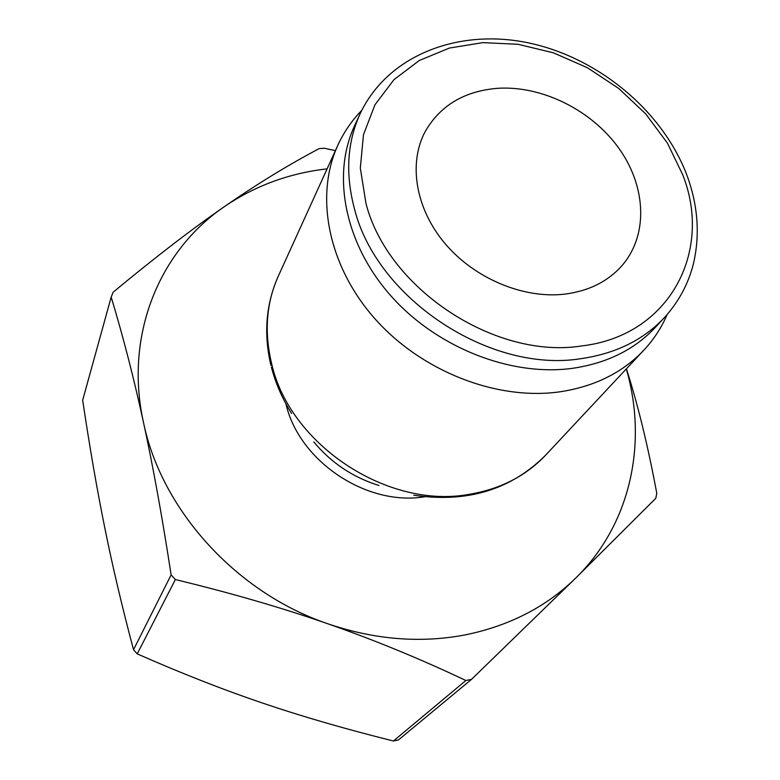 <?xml version="1.0" encoding="UTF-8"?>
<svg xmlns="http://www.w3.org/2000/svg" width="780" height="780" viewBox="0 0 780 780"><rect width="100%" height="100%" fill="white"/><g stroke="black" fill="none" stroke-linecap="round" stroke-linejoin="round"><path stroke-width="1.17" d="M361.774 110.341C351.819 120.529 343.834 132.191 337.808 145.324C314.613 195.877 327.99 265.707 374.761 318.581C421.502 371.436 496.86 400.774 559.786 391.833C594.584 386.548 622.645 372.625 643.948 350.064C653.786 339.485 661.518 327.649 667.134 314.564M335.39 150.637L324.314 148.229L319.137 148.629C288.385 164.853 256.796 184.197 224.367 206.651C159.598 250.594 124.079 334.903 143.481 422.399C161.323 509.701 236.106 592.79 328.058 623.864C374.81 639.707 420.517 643.383 465.202 634.9C509.486 625.813 546.361 606.84 575.806 577.98C631.059 523.946 647.78 442.523 626.291 368.95M327.103 168.851C289.253 173.189 255.011 185.786 224.367 206.651C192.114 228.95 155.044 257.468 113.149 292.198L111.189 297.073L82.67 400.198C89.719 447.408 97.12 490.094 104.871 528.255C112.544 566.329 122.099 606.821 133.526 649.73L171.122 574.86L175.364 579.55L137.221 653.874L133.526 649.73M175.364 579.55C231.309 593.092 282.214 607.864 328.058 623.864C373.99 639.863 419.923 658.739 465.874 680.501L471.549 679.341L398.502 739.908L393.432 741C345.248 728.998 301.597 716.342 262.499 703.024C223.411 689.822 181.652 673.433 137.221 653.874M393.432 741L465.874 680.501M360.136 113.734L354.52 125.882C331.568 175.1 344.653 243.516 390.644 295.571C436.585 347.597 510.715 376.779 572.51 368.326C606.996 363.256 634.667 349.547 655.532 327.2L664.618 317.372C643.617 339.865 615.703 353.632 580.876 358.683C490.064 373.503 376.74 298.603 354.5 208.982C345.218 174.115 347.09 142.36 360.136 113.734C387.962 54.649 459.01 28.177 528.664 42.919C598.611 57.71 663.039 111.316 687.131 175.793C698.061 205.754 700.128 235.199 693.342 264.118C688.204 284.144 678.629 301.899 664.618 317.372M564.769 294.138C523.526 298.994 474.708 278.606 445.127 243.682C415.526 208.748 408.145 163.381 425.178 131.557C440.281 105.417 464.47 90.997 497.757 88.296C541.759 85.517 590.782 109.727 618.228 147.381C645.664 184.996 648.697 233.132 623.308 264.069C609.17 280.878 589.651 290.901 564.769 294.138M285.919 403.835C299.042 461.302 366.727 506.571 424.846 496.743M471.549 679.341L575.806 577.98L655.804 498.303L656.779 493.311C647.975 446.023 637.855 404.527 626.418 368.813M111.189 297.073C123.201 336.843 133.965 378.612 143.481 422.399C152.987 465.991 162.191 516.808 171.122 574.86M270.943 365.401C263.484 333.869 265.921 304.161 278.255 276.266C266.331 302.874 264.089 331.841 271.518 363.168C289.429 444.659 388.118 509.837 469.852 494.227C500.809 488.875 526.081 475.839 545.678 455.11L643.948 350.064M682.802 174.944L667.436 143.149L645.713 113.899L618.657 88.413L587.467 67.772L553.459 52.835L518.096 44.294L482.888 42.627L449.416 48.048L419.269 60.508L393.998 79.628L374.995 104.705L363.48 134.667L360.321 168.109L365.956 203.317C387.416 288.551 495.144 359.755 581.636 345.95C669.513 335.819 713.047 251.677 682.802 174.944M313.833 441.938C331.247 462.881 352.96 477.399 378.973 485.501M271.381 367.156C275.594 383.351 282.34 398.794 291.603 413.498M413.751 495.193C467.084 503.129 511.056 489.772 545.678 455.11M278.255 276.266L337.808 145.324"/></g></svg>
